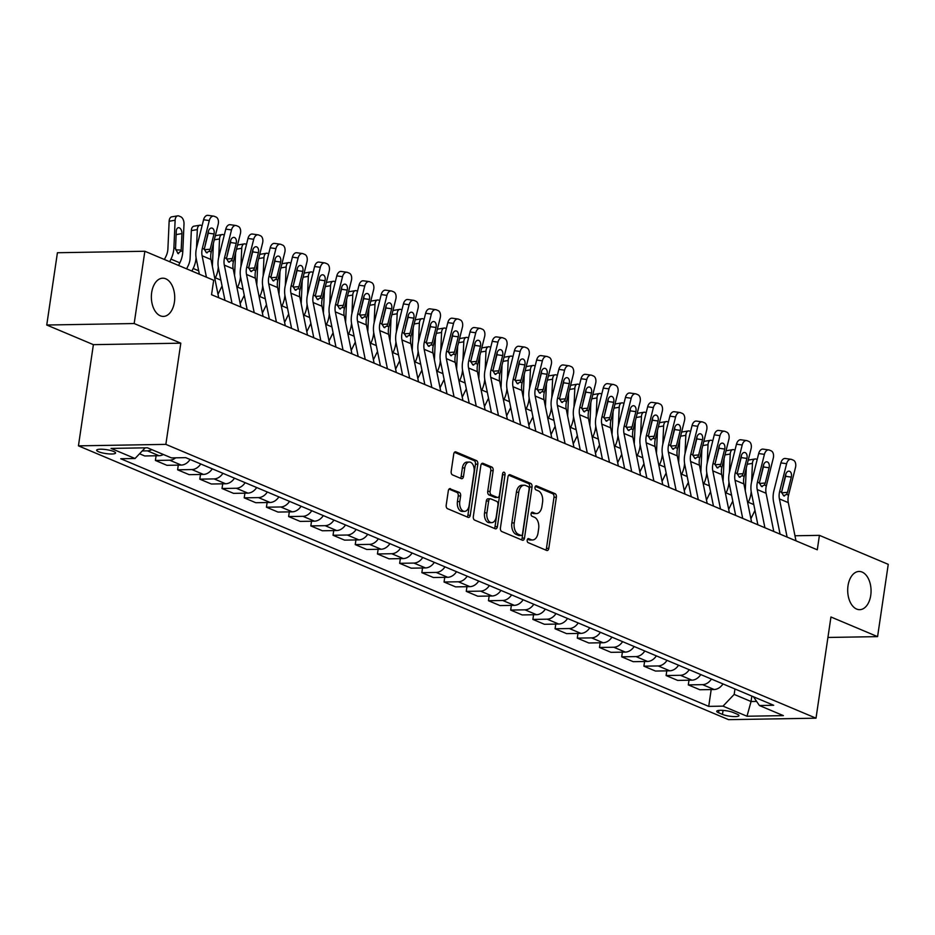 <?xml version="1.0" encoding="UTF-8"?>
<svg xmlns="http://www.w3.org/2000/svg" width="935" height="935" viewBox="0 0 935 935"><rect width="100%" height="100%" fill="white"/><g stroke="black" fill="none" stroke-linecap="round" stroke-linejoin="round"><path stroke-width="1.4" d="M527.2 540.126A2.057 1.251 89 0 0 528.123 542.627L546.648 550.434A2.934 1.788 89 0 0 547.115 550.528A2.934 1.788 89 0 0 548.81 548.331L556.36 497.245A2.934 1.788 89 0 0 555.028 493.668L536.503 485.873A2.057 1.251 89 0 0 536.176 485.803A2.057 1.251 89 0 0 534.995 487.345A2.057 1.251 89 0 0 535.919 489.846L538.315 490.852A9.385 5.739 89 0 1 542.557 502.282L541.926 506.536A9.385 5.739 89 0 1 536.503 513.572A9.385 5.739 89 0 1 535.007 513.268L532.611 512.263A2.057 1.251 89 0 0 532.284 512.193A2.057 1.251 89 0 0 531.092 513.736A2.057 1.251 89 0 0 532.027 516.237L534.423 517.242A9.385 5.739 89 0 1 538.654 528.672L538.034 532.938A9.385 5.739 89 0 1 532.611 539.962A9.385 5.739 89 0 1 531.103 539.67L528.707 538.654A2.057 1.251 89 0 0 528.38 538.595A2.057 1.251 89 0 0 527.2 540.126M174.413 302.099A19.121 11.688 89 0 0 162.725 278.198A19.121 11.688 89 0 0 151.68 292.515A19.121 11.688 89 0 0 163.368 316.416A19.121 11.688 89 0 0 174.413 302.099M870.742 595.361A19.121 11.688 89 0 0 859.055 571.46A19.121 11.688 89 0 0 848.01 585.777A19.121 11.688 89 0 0 859.697 609.678A19.121 11.688 89 0 0 870.742 595.361M98.549 451.734A9.56 1.975 -171.6 0 0 108.974 453.907A9.56 1.975 -171.6 0 0 115.566 453.007A9.56 1.975 -171.6 0 0 113.673 451.476A9.56 1.975 -171.6 0 0 103.259 449.303A9.56 1.975 -171.6 0 0 96.656 450.214A9.56 1.975 -171.6 0 0 98.549 451.734M450.483 488.678A2.934 1.788 89 0 0 450.016 488.584A2.934 1.788 89 0 0 448.321 490.781L446.205 505.11A2.934 1.788 89 0 0 447.526 508.687L468.096 517.347A2.934 1.788 89 0 0 468.575 517.441A2.934 1.788 89 0 0 470.258 515.243L477.808 464.157A2.934 1.788 89 0 0 476.488 460.593L455.906 451.921A2.934 1.788 89 0 0 455.438 451.827A2.934 1.788 89 0 0 453.744 454.024L451.184 471.345A2.934 1.788 89 0 0 452.517 474.91L461.317 478.615A2.934 1.788 89 0 0 461.785 478.708A2.934 1.788 89 0 0 463.479 476.511L464.753 467.932A7.842 4.792 89 0 1 469.276 462.054A7.842 4.792 89 0 1 474.08 471.859L469.113 505.496A7.842 4.792 89 0 1 464.578 511.363A7.842 4.792 89 0 1 459.786 501.557L460.616 495.959A2.934 1.788 89 0 0 459.284 492.383L449.548 488.689M180.806 343.18L134.172 323.533L144.855 251.258L57.421 252.731L46.75 325.018L93.383 344.653L78.435 445.855L165.857 444.37L180.806 343.18L93.383 344.653M827.919 637.46L877.579 636.63L830.946 616.983L816.01 718.185L165.857 444.37M877.579 636.63L888.25 564.343L819.422 535.358L794.972 535.767M144.855 251.258L213.683 280.243L211.544 294.7L817.283 549.803L819.422 535.358M500.424 527.948A2.934 1.788 89 0 0 501.756 531.524L522.326 540.185A2.934 1.788 89 0 0 522.794 540.278A2.934 1.788 89 0 0 524.488 538.081L532.038 486.995A2.934 1.788 89 0 0 530.706 483.43L510.136 474.758A2.934 1.788 89 0 0 509.668 474.664A2.934 1.788 89 0 0 507.974 476.862L500.424 527.948M495.211 528.766L474.641 520.105A2.934 1.788 89 0 1 473.32 516.529L480.859 465.443A2.934 1.788 89 0 1 482.553 463.246A2.934 1.788 89 0 1 483.021 463.339L491.822 467.056A2.934 1.788 89 0 1 493.154 470.621L490.092 491.342A2.934 1.788 89 0 0 491.413 494.919L497.256 497.373A2.934 1.788 89 0 0 497.724 497.467A2.934 1.788 89 0 0 499.419 495.269L502.609 473.706A2.057 1.251 89 0 1 503.79 472.163A2.057 1.251 89 0 1 505.04 474.735L497.373 526.662A2.934 1.788 89 0 1 495.679 528.859A2.934 1.788 89 0 1 495.211 528.766M737.119 714.141L733.204 712.505A9.256 1.905 -171.6 0 0 723.106 710.401A9.256 1.905 -171.6 0 0 716.724 711.278A9.256 1.905 -171.6 0 0 718.559 712.75L722.463 714.398A9.256 1.905 -171.6 0 0 732.561 716.502A9.256 1.905 -171.6 0 0 738.954 715.626A9.256 1.905 -171.6 0 0 737.119 714.141M78.435 445.855L728.575 719.658L816.01 718.185M753.446 696.75L759.395 705.516L773.689 705.282L185.726 457.647L171.432 457.893L147.45 447.795L111.055 448.414L135.037 458.512L120.744 458.746L708.718 706.381L723.012 706.135L734.174 694.413L734.968 688.966M759.395 705.516L783.378 715.626L746.995 716.233L723.012 706.135M134.172 323.533L46.75 325.018M751.845 696.084L751.05 701.519L756.614 701.425M734.174 694.413L751.05 701.519L746.995 716.233M711.196 689.551L708.718 706.381M688.99 680.201L688.3 684.887L699.847 689.749L714.141 689.504A11.945 9.128 -67.2 0 0 722.977 683.917M666.795 670.851L666.106 675.538L677.641 680.399L691.947 680.154A11.945 9.128 -67.2 0 0 700.771 674.567M644.589 661.501L643.899 666.176L655.447 671.049L669.74 670.804A11.945 9.128 -67.2 0 0 678.565 665.217M622.383 652.151L621.693 656.826L633.24 661.688L647.534 661.454A11.945 9.128 -67.2 0 0 656.358 655.867M600.176 642.801L599.487 647.476L611.034 652.338L625.328 652.104A11.945 9.128 -67.2 0 0 634.152 646.517M577.97 633.451L577.281 638.126L588.828 642.988L603.122 642.742A11.945 9.128 -67.2 0 0 611.957 637.156M555.764 624.089L555.074 628.776L566.622 633.638L580.915 633.392A11.945 9.128 -67.2 0 0 589.751 627.806M533.569 614.739L532.88 619.426L544.415 624.288L558.721 624.042A11.945 9.128 -67.2 0 0 567.545 618.456M511.363 605.389L510.674 610.076L522.221 614.938L536.515 614.692A11.945 9.128 -67.2 0 0 545.339 609.106M489.157 596.039L488.467 600.726L500.015 605.588L514.308 605.342A11.945 9.128 -67.2 0 0 523.133 599.756M466.951 586.689L466.261 591.364L477.808 596.226L492.102 595.992A11.945 9.128 -67.2 0 0 500.926 590.406M444.744 577.339L444.055 582.014L455.602 586.876L469.896 586.642A11.945 9.128 -67.2 0 0 478.732 581.056M422.538 567.989L421.849 572.664L433.396 577.526L447.69 577.292A11.945 9.128 -67.2 0 0 456.525 571.706M400.344 558.639L399.654 563.314L411.19 568.176L425.495 567.931A11.945 9.128 -67.2 0 0 434.319 562.344M378.137 549.277L377.448 553.964L388.995 558.826L403.289 558.581A11.945 9.128 -67.2 0 0 412.113 552.994M355.931 539.927L355.242 544.614L366.789 549.476L381.083 549.231A11.945 9.128 -67.2 0 0 389.907 543.644M333.725 530.577L333.035 535.264L344.583 540.126L358.876 539.881A11.945 9.128 -67.2 0 0 367.7 534.294M311.519 521.227L310.829 525.914L322.376 530.776L336.67 530.531A11.945 9.128 -67.2 0 0 345.506 524.944M289.312 511.877L288.623 516.552L300.17 521.414L314.464 521.181A11.945 9.128 -67.2 0 0 323.3 515.594M267.118 502.527L266.428 507.202L277.964 512.064L292.269 511.831A11.945 9.128 -67.2 0 0 301.093 506.244M244.912 493.177L244.222 497.852L255.769 502.714L270.063 502.481A11.945 9.128 -67.2 0 0 278.887 496.882M222.705 483.827L222.016 488.502L233.563 493.364L247.857 493.119A11.945 9.128 -67.2 0 0 256.681 487.532M200.499 474.466L199.81 479.152L211.357 484.014L225.651 483.769A11.945 9.128 -67.2 0 0 234.475 478.182M178.293 465.116L177.603 469.802L189.15 474.664L203.444 474.419A11.945 9.128 -67.2 0 0 212.28 468.832A7.912 6.042 -67.2 0 1 212.245 468.879M156.087 455.766L155.397 460.452L166.944 465.314L181.238 465.069A11.945 9.128 -67.2 0 0 190.074 459.482A7.912 6.042 -67.2 0 1 190.039 459.529M139.549 453.767L144.738 455.964L159.043 455.719A11.945 9.128 -67.2 0 0 163.333 454.492M688.3 684.887L702.594 684.642A11.945 9.128 -67.2 0 0 711.43 679.055M666.106 675.538L680.399 675.292A11.945 9.128 -67.2 0 0 689.224 669.705M643.899 666.176L658.193 665.942A11.945 9.128 -67.2 0 0 667.017 660.355M621.693 656.826L635.987 656.592A11.945 9.128 -67.2 0 0 644.811 651.005M599.487 647.476L613.781 647.23A11.945 9.128 -67.2 0 0 622.605 641.644M577.281 638.126L591.575 637.88A11.945 9.128 -67.2 0 0 600.41 632.294M555.074 628.776L569.368 628.53A11.945 9.128 -67.2 0 0 578.204 622.944M532.88 619.426L547.174 619.18A11.945 9.128 -67.2 0 0 555.998 613.594M510.674 610.076L524.967 609.83A11.945 9.128 -67.2 0 0 533.792 604.244M488.467 600.726L502.761 600.48A11.945 9.128 -67.2 0 0 511.585 594.894M466.261 591.364L480.555 591.13A11.945 9.128 -67.2 0 0 489.379 585.544M444.055 582.014L458.349 581.78A11.945 9.128 -67.2 0 0 467.184 576.194M421.849 572.664L436.142 572.419A11.945 9.128 -67.2 0 0 444.978 566.832M399.654 563.314L413.948 563.069A11.945 9.128 -67.2 0 0 422.772 557.482M377.448 553.964L391.742 553.719A11.945 9.128 -67.2 0 0 400.566 548.132M355.242 544.614L369.535 544.369A11.945 9.128 -67.2 0 0 378.359 538.782M333.035 535.264L347.329 535.019A11.945 9.128 -67.2 0 0 356.153 529.432M310.829 525.914L325.123 525.669A11.945 9.128 -67.2 0 0 333.959 520.082M288.623 516.552L302.917 516.319A11.945 9.128 -67.2 0 0 311.752 510.732M266.428 507.202L280.722 506.969A11.945 9.128 -67.2 0 0 289.546 501.382M244.222 497.852L258.516 497.607A11.945 9.128 -67.2 0 0 267.34 492.02M222.016 488.502L236.31 488.257A11.945 9.128 -67.2 0 0 245.134 482.67M199.81 479.152L214.103 478.907A11.945 9.128 -67.2 0 0 222.927 473.32M177.603 469.802L191.897 469.557A11.945 9.128 -67.2 0 0 200.733 463.97M155.397 460.452L169.691 460.207A11.945 9.128 -67.2 0 0 175.675 457.823M142.237 450.939L147.496 450.857A11.945 9.128 -67.2 0 0 151.797 449.618M145.206 447.83L135.037 458.512M527.515 539.191L528.742 539.705A9.385 5.739 89 0 0 530.25 540.009L532.611 539.962M536.503 513.572L534.142 513.607A9.385 5.739 89 0 1 532.646 513.315L531.419 512.789M545.748 550.049A2.934 1.788 89 0 0 546.449 548.366L553.999 497.28A2.934 1.788 89 0 0 552.667 493.715L535.311 486.399M521.426 539.811A2.934 1.788 89 0 0 522.127 538.128L529.666 487.041A2.934 1.788 89 0 0 528.345 483.465L508.675 475.179M520.994 535.404A2.057 1.251 89 0 0 521.321 535.475A2.057 1.251 89 0 0 522.513 533.932L529.128 489.099A2.057 1.251 89 0 0 528.205 486.597L525.68 485.522A9.385 5.739 89 0 0 524.173 485.23A9.385 5.739 89 0 0 518.75 492.254L514.227 522.91A9.385 5.739 89 0 0 518.469 534.341L520.994 535.404L518.633 535.451A2.057 1.251 89 0 0 518.96 535.51A2.057 1.251 89 0 0 519.287 535.439M524.173 485.23L521.812 485.265A9.385 5.739 89 0 0 516.389 492.301L518.75 492.254M518.633 535.451L516.108 534.376A9.385 5.739 89 0 1 511.866 522.945L516.389 492.301M481.56 463.76L489.461 467.091L491.822 467.056M495.83 497.397A2.934 1.788 89 0 1 495.363 497.502A2.934 1.788 89 0 1 494.895 497.408L489.052 494.954A2.934 1.788 89 0 1 487.731 491.378L490.793 470.667A2.934 1.788 89 0 0 489.461 467.091M494.311 528.392A2.934 1.788 89 0 0 495.012 526.709L502.679 474.77A2.057 1.251 89 0 0 502.633 473.542M486.913 512.836A7.842 4.792 89 0 0 491.716 522.642A7.842 4.792 89 0 0 496.24 516.763L497.993 504.923A2.934 1.788 89 0 0 496.672 501.347L490.828 498.893A2.934 1.788 89 0 0 490.361 498.799A2.934 1.788 89 0 0 488.666 500.985L486.913 512.836L484.552 512.883A7.842 4.792 89 0 0 489.356 522.688L491.716 522.642M488.467 498.928A2.934 1.788 89 0 0 488 498.834A2.934 1.788 89 0 0 486.305 501.031L488.666 500.985M484.552 512.883L486.305 501.031M464.578 511.363L462.217 511.41A7.842 4.792 89 0 1 457.425 501.604L458.243 495.994A2.934 1.788 89 0 0 456.923 492.429L449.022 489.099M469.276 462.054L466.916 462.1A7.842 4.792 89 0 0 462.381 467.967L464.753 467.932M460.417 478.241A2.934 1.788 89 0 0 461.119 476.558L462.381 467.967M467.196 516.973A2.934 1.788 89 0 0 467.897 515.29L475.447 464.204A2.934 1.788 89 0 0 474.115 460.628L454.445 452.341M760.891 476.873L760.961 475.155M750.899 518.715L754.977 510.428M747.778 503.264L748.28 502.247A22.405 17.11 -67.2 0 0 751.191 491.518M751.623 481.735L752.441 463.374L747.205 464.263M745.277 490.817L746.294 467.886M752.441 463.374A5.972 3.471 80.5 0 1 755.012 458.98A5.972 3.471 80.5 0 1 756.251 459.143L757.186 459.541M753.657 473.613A4.78 2.782 -99.5 0 1 753.902 472.619M748.187 460.324A5.972 3.471 -99.5 0 1 749.017 459.985L755.012 458.98M787.106 537.099L779.416 498.904A14.937 11.407 112.8 0 1 779.661 491.436L786.615 463.702L780.889 462.895A5.972 3.775 -82 0 1 785.271 458.477L790.998 459.284A5.972 3.775 98 0 0 786.615 463.702M780.071 534.142L773.561 501.826A22.405 17.11 112.8 0 1 773.935 490.63L780.889 462.895M795.989 540.839L788.298 502.644A14.937 11.407 112.8 0 1 788.544 495.176L795.498 467.442A5.972 3.775 98 0 0 793.383 460.195L791.606 459.447A5.972 3.775 98 0 0 790.998 459.284M781.648 492.815L787.48 492.371L786.639 494.37L783.659 495.83L781.578 492.242L785.622 474.723A4.78 3.027 -82 0 1 789.128 471.182A4.78 3.027 -82 0 1 789.619 471.322A4.78 3.027 -82 0 1 791.302 477.119L785.575 476.312L781.578 492.266M785.575 476.312A4.78 3.027 98 0 0 785.797 474.138M787.48 492.371L791.302 477.119M784.512 495.971L783.659 495.83M738.685 467.523L738.767 465.794M728.692 509.365L732.771 501.078M725.572 493.914L726.074 492.897A22.405 17.11 -67.2 0 0 728.984 482.168M729.417 472.385L730.235 454.024L724.999 454.901M723.071 481.467L724.087 458.524M730.235 454.024A5.972 3.471 80.5 0 1 732.806 449.63A5.972 3.471 80.5 0 1 734.045 449.793L734.98 450.191M731.451 464.251A4.78 2.782 -99.5 0 1 731.708 463.257M725.981 450.974A5.972 3.471 -99.5 0 1 726.811 450.635L732.806 449.63M716.479 458.173L716.561 456.444M706.486 500.015L710.565 491.728M703.377 484.564L703.868 483.547A22.405 17.11 -67.2 0 0 706.778 472.818M707.222 463.024L708.029 444.674L702.793 445.551M700.864 472.105L701.881 449.174M708.029 444.674A5.972 3.471 80.5 0 1 710.6 440.28A5.972 3.471 80.5 0 1 711.839 440.443L712.774 440.841M709.244 454.901A4.78 2.782 -99.5 0 1 709.501 453.907M703.774 441.612A5.972 3.471 -99.5 0 1 704.604 441.285L710.6 440.28M694.273 448.823L694.354 447.094M684.28 490.653L688.359 482.378M681.171 475.214L681.673 474.197A22.405 17.11 -67.2 0 0 684.572 463.456M685.016 453.674L685.834 435.324L680.587 436.201M678.658 462.755L679.675 439.824M685.834 435.324A5.972 3.471 80.5 0 1 688.394 430.93A5.972 3.471 80.5 0 1 689.633 431.093L690.568 431.491M687.05 445.551A4.78 2.782 -99.5 0 1 687.295 444.557M681.568 432.262A5.972 3.471 -99.5 0 1 682.398 431.935L688.394 430.93M764.912 527.749L757.21 489.543A14.937 11.407 112.8 0 1 757.467 482.086L764.409 454.352L758.682 453.545A5.972 3.775 -82 0 1 763.065 449.127L768.792 449.934A5.972 3.775 98 0 0 764.409 454.352M757.864 524.792L751.354 492.476A22.405 17.11 112.8 0 1 751.74 481.28L758.682 453.545M773.794 531.489L766.092 493.283A14.937 11.407 112.8 0 1 766.349 485.826L773.292 458.092A5.972 3.775 98 0 0 771.176 450.845L769.4 450.097A5.972 3.775 98 0 0 768.792 449.934M759.442 483.465L765.286 483.021L764.433 485.02L761.452 486.481L759.372 482.892L763.416 465.373A4.78 3.027 -82 0 1 766.922 461.832A4.78 3.027 -82 0 1 767.413 461.972A4.78 3.027 -82 0 1 769.096 467.769L763.369 466.962L759.372 482.916M763.369 466.962A4.78 3.027 98 0 0 763.591 464.788M765.286 483.021L769.096 467.769M762.317 486.621L761.452 486.481M742.706 518.399L735.003 480.193A14.937 11.407 112.8 0 1 735.261 472.736L742.203 445.002L736.476 444.195A5.972 3.775 -82 0 1 740.859 439.777L746.586 440.584A5.972 3.775 98 0 0 742.203 445.002M735.658 515.43L729.148 483.115A22.405 17.11 112.8 0 1 729.534 471.93L736.476 444.195M751.588 522.139L743.886 483.933A14.937 11.407 112.8 0 1 744.143 476.476L751.085 448.742A5.972 3.775 98 0 0 748.97 441.495L747.194 440.747A5.972 3.775 98 0 0 746.586 440.584M737.236 474.115L743.08 473.671L742.226 475.67L739.246 477.119L737.177 473.542L741.21 456.023A4.78 3.027 -82 0 1 744.728 452.482A4.78 3.027 -82 0 1 745.207 452.622A4.78 3.027 -82 0 1 746.901 458.407L741.174 457.601L737.177 473.566M741.174 457.601A4.78 3.027 98 0 0 741.385 455.438M743.08 473.671L746.901 458.407M740.111 477.271L739.246 477.119M720.499 509.049L712.797 470.843A14.937 11.407 112.8 0 1 713.054 463.386L719.997 435.652L714.27 434.845A5.972 3.775 -82 0 1 718.664 430.427L724.391 431.234A5.972 3.775 98 0 0 719.997 435.652M713.463 506.08L706.953 473.764A22.405 17.11 112.8 0 1 707.327 462.58L714.27 434.845M729.382 512.789L721.68 474.583A14.937 11.407 112.8 0 1 721.937 467.126L728.879 439.392A5.972 3.775 98 0 0 726.764 432.145L724.999 431.397A5.972 3.775 98 0 0 724.391 431.234M715.03 464.765L720.873 464.321L720.02 466.32L717.04 467.769L714.971 464.192L719.003 446.661A4.78 3.027 -82 0 1 722.521 443.132A4.78 3.027 -82 0 1 723 443.272A4.78 3.027 -82 0 1 724.695 449.057L718.968 448.251L714.971 464.216M718.968 448.251A4.78 3.027 98 0 0 719.179 446.077M720.873 464.321L724.695 449.057M717.905 467.921L717.04 467.769M672.078 439.473L672.148 437.744M662.073 481.303L666.152 473.028M658.965 465.852L659.467 464.847A22.405 17.11 -67.2 0 0 662.366 454.106M662.81 444.324L663.628 425.974L658.38 426.851M656.452 453.405L657.48 430.474M663.628 425.974A5.972 3.471 80.5 0 1 666.188 421.58A5.972 3.471 80.5 0 1 667.438 421.743L668.361 422.129M664.843 436.201A4.78 2.782 -99.5 0 1 665.089 435.207M659.374 422.912A5.972 3.471 -99.5 0 1 660.192 422.585L666.188 421.58M698.293 499.699L690.603 461.493A14.937 11.407 112.8 0 1 690.848 454.036L697.802 426.302L692.075 425.495A5.972 3.775 -82 0 1 696.458 421.077L702.185 421.884A5.972 3.775 98 0 0 697.802 426.302M691.257 496.73L684.747 464.414A22.405 17.11 112.8 0 1 685.121 453.23L692.075 425.495M707.176 503.439L699.473 465.233A14.937 11.407 112.8 0 1 699.731 457.776L706.673 430.042A5.972 3.775 98 0 0 704.569 422.795L702.793 422.047A5.972 3.775 98 0 0 702.185 421.884M692.823 455.403L698.667 454.959L697.814 456.97L694.845 458.419L692.765 454.842L696.809 437.311A4.78 3.027 -82 0 1 700.315 433.782A4.78 3.027 -82 0 1 700.794 433.91A4.78 3.027 -82 0 1 702.489 439.707L696.762 438.901L692.765 454.866M696.762 438.901A4.78 3.027 98 0 0 696.972 436.727M698.667 454.959L702.489 439.707M695.698 458.571L694.845 458.419M649.872 430.112L649.942 428.394M639.867 471.953L643.958 463.678M636.758 456.502L637.261 455.497A22.405 17.11 -67.2 0 0 640.159 444.756M640.604 434.974L641.422 416.624L636.174 417.501M634.246 444.055L635.274 421.124M641.422 416.624A5.972 3.471 80.5 0 1 643.981 412.23A5.972 3.471 80.5 0 1 645.232 412.393L646.155 412.779M642.637 426.851A4.78 2.782 -99.5 0 1 642.883 425.857M637.167 413.562A5.972 3.471 -99.5 0 1 637.997 413.235L643.981 412.23M627.665 420.762L627.736 419.044M617.673 462.603L621.752 454.317M614.552 447.152L615.055 446.147A22.405 17.11 -67.2 0 0 617.965 435.406M618.397 425.624L619.215 407.274L613.979 408.151M612.051 434.705L613.068 411.774M619.215 407.274A5.972 3.471 80.5 0 1 621.787 402.88A5.972 3.471 80.5 0 1 623.026 403.043L623.961 403.429M620.431 417.501A4.78 2.782 -99.5 0 1 620.676 416.507M614.961 404.212A5.972 3.471 -99.5 0 1 615.791 403.885L621.787 402.88M605.459 411.412L605.541 409.694M595.466 453.253L599.545 444.966M592.346 437.802L592.848 436.785A22.405 17.11 -67.2 0 0 595.759 426.056M596.191 416.274L597.009 397.913L591.773 398.801M589.845 425.355L590.862 402.424M597.009 397.913A5.972 3.471 80.5 0 1 599.58 393.518A5.972 3.471 80.5 0 1 600.819 393.682L601.754 394.079M598.225 408.151A4.78 2.782 -99.5 0 1 598.482 407.157M592.755 394.862A5.972 3.471 -99.5 0 1 593.585 394.523L599.58 393.518M583.253 402.062L583.335 400.344M573.26 443.903L577.339 435.617M570.151 428.452L570.642 427.435A22.405 17.11 -67.2 0 0 573.552 416.706M573.996 406.924L574.803 388.563L569.567 389.451M567.639 416.005L568.655 393.074M574.803 388.563A5.972 3.471 80.5 0 1 577.374 384.168A5.972 3.471 80.5 0 1 578.613 384.332L579.548 384.729M576.018 398.801A4.78 2.782 -99.5 0 1 576.276 397.807M570.549 385.512A5.972 3.471 -99.5 0 1 571.378 385.173L577.374 384.168M561.047 392.712L561.129 390.982M551.054 434.553L555.133 426.267M547.945 419.102L548.448 418.085A22.405 17.11 -67.2 0 0 551.346 407.356M551.79 397.574L552.608 379.213L547.361 380.089M545.432 406.643L546.449 383.712M552.608 379.213A5.972 3.471 80.5 0 1 555.168 374.818A5.972 3.471 80.5 0 1 556.407 374.982L557.342 375.379M553.824 389.439A4.78 2.782 -99.5 0 1 554.069 388.446M548.342 376.162A5.972 3.471 -99.5 0 1 549.172 375.823L555.168 374.818M676.087 490.349L668.396 452.143A14.937 11.407 112.8 0 1 668.642 444.686L675.596 416.952L669.869 416.133A5.972 3.775 -82 0 1 674.252 411.716L679.979 412.522A5.972 3.775 98 0 0 675.596 416.952M669.051 487.38L662.541 455.065A22.405 17.11 112.8 0 1 662.915 443.868L669.869 416.133M684.969 494.089L677.279 455.883A14.937 11.407 112.8 0 1 677.524 448.426L684.478 420.692A5.972 3.775 98 0 0 682.363 413.445L680.587 412.697A5.972 3.775 98 0 0 679.979 412.522M670.617 446.053L676.461 445.609L675.619 447.62L672.639 449.069L670.559 445.481L674.603 427.961A4.78 3.027 -82 0 1 678.109 424.432A4.78 3.027 -82 0 1 678.588 424.56A4.78 3.027 -82 0 1 680.283 430.357L674.556 429.551L670.559 445.504M674.556 429.551A4.78 3.027 98 0 0 674.778 427.377M676.461 445.609L680.283 430.357M673.492 449.221L672.639 449.069M653.881 480.999L646.19 442.793A14.937 11.407 112.8 0 1 646.436 435.324L653.39 407.59L647.663 406.783A5.972 3.775 -82 0 1 652.046 402.366L657.772 403.172A5.972 3.775 98 0 0 653.39 407.59M646.845 478.03L640.335 445.714A22.405 17.11 112.8 0 1 640.709 434.518L647.663 406.783M662.763 484.739L655.073 446.533A14.937 11.407 112.8 0 1 655.318 439.064L662.272 411.33A5.972 3.775 98 0 0 660.157 404.095L658.38 403.347A5.972 3.775 98 0 0 657.772 403.172M648.422 436.703L654.255 436.259L653.413 438.27L650.433 439.719L648.352 436.131L652.396 418.611A4.78 3.027 -82 0 1 655.903 415.082A4.78 3.027 -82 0 1 656.393 415.21A4.78 3.027 -82 0 1 658.076 421.007L652.349 420.201L648.352 436.154M652.349 420.201A4.78 3.027 98 0 0 652.572 418.027M654.255 436.259L658.076 421.007M651.286 439.871L650.433 439.719M631.686 471.637L623.984 433.443A14.937 11.407 112.8 0 1 624.241 425.974L631.183 398.24L625.457 397.433A5.972 3.775 -82 0 1 629.839 393.016L635.566 393.822A5.972 3.775 98 0 0 631.183 398.24M624.638 468.68L618.128 436.365A22.405 17.11 112.8 0 1 618.514 425.168L625.457 397.433M640.568 475.377L632.866 437.183A14.937 11.407 112.8 0 1 633.124 429.714L640.066 401.98A5.972 3.775 98 0 0 637.951 394.745L636.174 393.997A5.972 3.775 98 0 0 635.566 393.822M626.216 427.353L632.06 426.909L631.207 428.908L628.226 430.369L626.146 426.781L630.19 409.261A4.78 3.027 -82 0 1 633.696 405.732A4.78 3.027 -82 0 1 634.187 405.86A4.78 3.027 -82 0 1 635.87 411.657L630.143 410.851L626.146 426.804M630.143 410.851A4.78 3.027 98 0 0 630.365 408.677M632.06 426.909L635.87 411.657M629.091 430.509L628.226 430.369M609.48 462.287L601.778 424.093A14.937 11.407 112.8 0 1 602.035 416.624L608.977 388.89L603.25 388.083A5.972 3.775 -82 0 1 607.633 383.666L613.36 384.472A5.972 3.775 98 0 0 608.977 388.89M602.432 459.33L595.922 427.014A22.405 17.11 112.8 0 1 596.308 415.818L603.25 388.083M618.362 466.027L610.66 427.833A14.937 11.407 112.8 0 1 610.917 420.364L617.86 392.63A5.972 3.775 98 0 0 615.744 385.384L613.968 384.636A5.972 3.775 98 0 0 613.36 384.472M604.01 418.003L609.854 417.559L609.001 419.558L606.02 421.019L603.952 417.431L607.984 399.911A4.78 3.027 -82 0 1 611.502 396.37A4.78 3.027 -82 0 1 611.981 396.51A4.78 3.027 -82 0 1 613.676 402.307L607.949 401.501L603.952 417.454M607.949 401.501A4.78 3.027 98 0 0 608.159 399.327M609.854 417.559L613.676 402.307M606.885 421.159L606.02 421.019M587.274 452.937L579.571 414.731A14.937 11.407 112.8 0 1 579.829 407.274L586.771 379.54L581.044 378.733A5.972 3.775 -82 0 1 585.439 374.316L591.165 375.122A5.972 3.775 98 0 0 586.771 379.54M580.238 449.969L573.728 417.664A22.405 17.11 112.8 0 1 574.102 406.468L581.044 378.733M596.156 456.677L588.454 418.471A14.937 11.407 112.8 0 1 588.711 411.014L595.653 383.28A5.972 3.775 98 0 0 593.538 376.034L591.773 375.286A5.972 3.775 98 0 0 591.165 375.122M581.804 408.653L587.648 408.209L586.794 410.208L583.814 411.669L581.745 408.081L585.777 390.561A4.78 3.027 -82 0 1 589.295 387.02A4.78 3.027 -82 0 1 589.775 387.16A4.78 3.027 -82 0 1 591.469 392.957L585.742 392.151L581.745 408.104M585.742 392.151A4.78 3.027 98 0 0 585.953 389.977M587.648 408.209L591.469 392.957M584.679 411.809L583.814 411.669M538.852 383.362L538.922 381.632M528.848 425.203L532.927 416.917M525.739 409.752L526.241 408.735A22.405 17.11 -67.2 0 0 529.14 398.006M529.584 388.212L530.402 369.863L525.154 370.739M523.226 397.293L524.255 374.362M530.402 369.863A5.972 3.471 80.5 0 1 532.962 365.468A5.972 3.471 80.5 0 1 534.212 365.632L535.136 366.029M531.618 380.089A4.78 2.782 -99.5 0 1 531.863 379.096M526.148 366.8A5.972 3.471 -99.5 0 1 526.966 366.473L532.962 365.468M565.067 443.587L557.377 405.381A14.937 11.407 112.8 0 1 557.622 397.924L564.576 370.19L558.85 369.383A5.972 3.775 -82 0 1 563.232 364.966L568.959 365.772A5.972 3.775 98 0 0 564.576 370.19M558.031 440.619L551.521 408.303A22.405 17.11 112.8 0 1 551.895 397.118L558.85 369.383M573.95 447.327L566.248 409.121A14.937 11.407 112.8 0 1 566.505 401.664L573.447 373.93A5.972 3.775 98 0 0 571.343 366.684L569.567 365.936A5.972 3.775 98 0 0 568.959 365.772M559.597 399.303L565.441 398.859L564.588 400.858L561.619 402.307L559.539 398.731L563.583 381.211A4.78 3.027 -82 0 1 567.089 377.67A4.78 3.027 -82 0 1 567.568 377.81A4.78 3.027 -82 0 1 569.263 383.595L563.536 382.789L559.539 398.754M563.536 382.789A4.78 3.027 98 0 0 563.747 380.627M565.441 398.859L569.263 383.595M562.473 402.459L561.619 402.307M516.646 374.012L516.716 372.282M506.641 415.841L510.732 407.567M503.533 400.402L504.035 399.385A22.405 17.11 -67.2 0 0 506.934 388.644M507.378 378.862L508.196 360.513L502.948 361.389M501.02 387.943L502.048 365.012M508.196 360.513A5.972 3.471 80.5 0 1 510.755 356.118A5.972 3.471 80.5 0 1 512.006 356.282L512.929 356.667M509.411 370.739A4.78 2.782 -99.5 0 1 509.657 369.746M503.942 357.45A5.972 3.471 -99.5 0 1 504.771 357.123L510.755 356.118M542.861 434.237L535.171 396.031A14.937 11.407 112.8 0 1 535.416 388.574L542.37 360.84L536.643 360.033A5.972 3.775 -82 0 1 541.026 355.616L546.753 356.422A5.972 3.775 98 0 0 542.37 360.84M535.825 431.269L529.315 398.953A22.405 17.11 112.8 0 1 529.689 387.768L536.643 360.033M551.743 437.977L544.053 399.771A14.937 11.407 112.8 0 1 544.299 392.314L551.253 364.58A5.972 3.775 98 0 0 549.137 357.334L547.361 356.586A5.972 3.775 98 0 0 546.753 356.422M537.391 389.953L543.235 389.509L542.394 391.508L539.413 392.957L537.333 389.381L541.377 371.85A4.78 3.027 -82 0 1 544.883 368.32A4.78 3.027 -82 0 1 545.362 368.46A4.78 3.027 -82 0 1 547.057 374.245L541.33 373.439L537.333 389.404M541.33 373.439A4.78 3.027 98 0 0 541.552 371.265M543.235 389.509L547.057 374.245M540.266 393.109L539.413 392.957M494.44 364.662L494.51 362.932M484.447 406.491L488.526 398.216M481.326 391.04L481.829 390.035A22.405 17.11 -67.2 0 0 484.739 379.294M485.171 369.512L485.99 351.163L480.754 352.039M478.825 378.593L479.842 355.662M485.99 351.163A5.972 3.471 80.5 0 1 488.561 346.768A5.972 3.471 80.5 0 1 489.8 346.932L490.735 347.317M487.205 361.389A4.78 2.782 -99.5 0 1 487.451 360.396M481.735 348.1A5.972 3.471 -99.5 0 1 482.565 347.773L488.561 346.768M520.655 424.887L512.964 386.681A14.937 11.407 112.8 0 1 513.21 379.224L520.164 351.49L514.437 350.683A5.972 3.775 -82 0 1 518.82 346.266L524.547 347.072A5.972 3.775 98 0 0 520.164 351.49M513.619 421.919L507.109 389.603A22.405 17.11 112.8 0 1 507.483 378.418L514.437 350.683M529.537 428.627L521.847 390.421A14.937 11.407 112.8 0 1 522.092 382.964L529.046 355.23A5.972 3.775 98 0 0 526.931 347.984L525.154 347.236A5.972 3.775 98 0 0 524.547 347.072M515.197 380.592L521.029 380.148L520.187 382.158L517.207 383.607L515.127 380.031L519.17 362.5A4.78 3.027 -82 0 1 522.677 358.97A4.78 3.027 -82 0 1 523.168 359.098A4.78 3.027 -82 0 1 524.851 364.895L519.124 364.089L515.127 380.054M519.124 364.089A4.78 3.027 98 0 0 519.346 361.915M521.029 380.148L524.851 364.895M518.06 383.759L517.207 383.607M472.233 355.3L472.315 353.582M462.241 397.141L466.32 388.867M459.12 381.69L459.623 380.685A22.405 17.11 -67.2 0 0 462.533 369.944M462.965 360.162L463.783 341.813L458.547 342.689M456.619 369.243L457.636 346.312M463.783 341.813A5.972 3.471 80.5 0 1 466.355 337.418A5.972 3.471 80.5 0 1 467.593 337.582L468.528 337.967M464.999 352.039A4.78 2.782 -99.5 0 1 465.256 351.046M459.529 338.75A5.972 3.471 -99.5 0 1 460.359 338.423L466.355 337.418M498.46 415.537L490.758 377.331A14.937 11.407 112.8 0 1 491.015 369.874L497.958 342.14L492.231 341.322A5.972 3.775 -82 0 1 496.614 336.904L502.34 337.71A5.972 3.775 98 0 0 497.958 342.14M491.413 412.569L484.903 380.253A22.405 17.11 112.8 0 1 485.288 369.056L492.231 341.322M507.343 419.277L499.641 381.071A14.937 11.407 112.8 0 1 499.898 373.614L506.84 345.88A5.972 3.775 98 0 0 504.725 338.634L502.948 337.886A5.972 3.775 98 0 0 502.34 337.71M496.917 354.739L492.92 370.692L496.964 353.149A4.78 3.027 -82 0 1 500.47 349.62A4.78 3.027 -82 0 1 500.961 349.748A4.78 3.027 -82 0 1 502.644 355.545L496.917 354.739A4.78 3.027 98 0 0 497.139 352.565M492.99 371.242L498.834 370.798L502.644 355.545M498.834 370.798L497.981 372.808L495.001 374.257L492.92 370.669L491.015 369.874M495.866 374.409L495.001 374.257M450.027 345.95L450.109 344.232M440.034 387.791L444.113 379.505M436.925 372.34L437.416 371.335A22.405 17.11 -67.2 0 0 440.327 360.594M440.771 350.812L441.577 332.463L436.341 333.339M434.413 359.893L435.429 336.962M441.577 332.463A5.972 3.471 80.5 0 1 444.148 328.056A5.972 3.471 80.5 0 1 445.387 328.232L446.322 328.617M442.793 342.689A4.78 2.782 -99.5 0 1 443.05 341.696M437.323 329.4A5.972 3.471 -99.5 0 1 438.153 329.062L444.148 328.056M476.254 406.187L468.552 367.981A14.937 11.407 112.8 0 1 468.809 360.513L475.751 332.778L470.024 331.972A5.972 3.775 -82 0 1 474.407 327.554L480.134 328.36A5.972 3.775 98 0 0 475.751 332.778M469.206 403.219L462.696 370.903A22.405 17.11 112.8 0 1 463.082 359.706L470.024 331.972M485.136 409.927L477.434 371.721A14.937 11.407 112.8 0 1 477.692 364.253L484.634 336.518A5.972 3.775 98 0 0 482.518 329.284L480.742 328.536A5.972 3.775 98 0 0 480.134 328.36M474.723 345.389L470.726 361.342L474.758 343.8A4.78 3.027 -82 0 1 478.276 340.27A4.78 3.027 -82 0 1 478.755 340.398A4.78 3.027 -82 0 1 480.45 346.195L474.723 345.389A4.78 3.027 98 0 0 474.933 343.215M470.784 361.892L476.628 361.448L480.45 346.195M476.628 361.448L475.775 363.446L472.794 364.907L470.726 361.319L468.809 360.513M473.659 365.059L472.794 364.907M427.821 336.6L427.903 334.882M417.828 378.441L421.907 370.155M414.719 362.99L415.222 361.974A22.405 17.11 -67.2 0 0 418.12 351.244M418.564 341.462L419.383 323.101L414.135 323.989M412.206 350.543L413.223 327.612M419.383 323.101A5.972 3.471 80.5 0 1 421.942 318.706A5.972 3.471 80.5 0 1 423.181 318.87L424.116 319.267M420.598 333.339A4.78 2.782 -99.5 0 1 420.843 332.346M415.117 320.05A5.972 3.471 -99.5 0 1 415.946 319.712L421.942 318.706M454.048 396.826L446.346 358.631A14.937 11.407 112.8 0 1 446.603 351.163L453.545 323.428L447.818 322.622A5.972 3.775 -82 0 1 452.213 318.204L457.94 319.01A5.972 3.775 98 0 0 453.545 323.428M447.012 393.869L440.502 361.553A22.405 17.11 112.8 0 1 440.876 350.356L447.818 322.622M462.93 400.566L455.228 362.371A14.937 11.407 112.8 0 1 455.485 354.903L462.428 327.168A5.972 3.775 98 0 0 460.312 319.934L458.547 319.186A5.972 3.775 98 0 0 457.94 319.01M452.517 336.039L448.519 351.992L452.552 334.45A4.78 3.027 -82 0 1 456.07 330.908A4.78 3.027 -82 0 1 456.549 331.048A4.78 3.027 -82 0 1 458.243 336.845L452.517 336.039A4.78 3.027 98 0 0 452.727 333.865M448.578 352.542L454.422 352.098L458.243 336.845M454.422 352.098L453.568 354.096L450.588 355.557L448.519 351.969L446.603 351.163M451.453 355.697L450.588 355.557M405.626 327.25L405.697 325.532M395.622 369.091L399.701 360.805M392.513 353.64L393.016 352.624A22.405 17.11 -67.2 0 0 395.914 341.894M396.358 332.112L397.176 313.751L391.929 314.639M390 341.193L391.029 318.262M397.176 313.751A5.972 3.471 80.5 0 1 399.736 309.356A5.972 3.471 80.5 0 1 400.986 309.52L401.91 309.917M398.392 323.989A4.78 2.782 -99.5 0 1 398.637 322.996M392.922 310.7A5.972 3.471 -99.5 0 1 393.74 310.362L399.736 309.356M383.42 317.9L383.49 316.17M373.416 359.741L377.506 351.455M370.307 344.29L370.809 343.274A22.405 17.11 -67.2 0 0 373.708 332.544M374.152 322.762L374.97 304.401L369.722 305.277M367.794 331.832L368.822 308.901M374.97 304.401A5.972 3.471 80.5 0 1 377.53 300.006A5.972 3.471 80.5 0 1 378.78 300.17L379.703 300.567M376.186 314.627A4.78 2.782 -99.5 0 1 376.431 313.634M370.716 301.35A5.972 3.471 -99.5 0 1 371.546 301.012L377.53 300.006M361.214 308.55L361.284 306.82M351.221 350.391L355.3 342.105M348.1 334.94L348.603 333.924A22.405 17.11 -67.2 0 0 351.513 323.194M351.946 313.4L352.764 295.051L347.528 295.927M345.599 322.481L346.616 299.551M352.764 295.051A5.972 3.471 80.5 0 1 355.335 290.656A5.972 3.471 80.5 0 1 356.574 290.82L357.509 291.217M353.979 305.277A4.78 2.782 -99.5 0 1 354.225 304.284M348.51 291.989A5.972 3.471 -99.5 0 1 349.339 291.662L355.335 290.656M339.008 299.2L339.089 297.47M329.015 341.03L333.094 332.755M325.894 325.59L326.397 324.574A22.405 17.11 -67.2 0 0 329.307 313.833M329.739 304.05L330.558 285.701L325.322 286.577M323.393 313.132L324.41 290.201M330.558 285.701A5.972 3.471 80.5 0 1 333.129 281.306A5.972 3.471 80.5 0 1 334.368 281.47L335.303 281.856M331.773 295.927A4.78 2.782 -99.5 0 1 332.03 294.934M326.303 282.639A5.972 3.471 -99.5 0 1 327.133 282.312L333.129 281.306M316.801 289.85L316.883 288.12M306.809 331.68L310.887 323.405M303.7 316.229L304.191 315.224A22.405 17.11 -67.2 0 0 307.101 304.483M307.545 294.7L308.351 276.351L303.115 277.227M301.187 303.781L302.204 280.851M308.351 276.351A5.972 3.471 80.5 0 1 310.923 271.956A5.972 3.471 80.5 0 1 312.161 272.12L313.096 272.506M309.567 286.577A4.78 2.782 -99.5 0 1 309.824 285.584M304.097 273.289A5.972 3.471 -99.5 0 1 304.927 272.962L310.923 271.956M294.595 280.488L294.677 278.77M284.602 322.33L288.681 314.043M281.493 306.879L281.996 305.874A22.405 17.11 -67.2 0 0 284.894 295.133M285.339 285.35L286.157 267.001L280.909 267.877M278.981 294.431L279.997 271.501M286.157 267.001A5.972 3.471 80.5 0 1 288.716 262.606A5.972 3.471 80.5 0 1 289.955 262.77L290.89 263.156M287.372 277.227A4.78 2.782 -99.5 0 1 287.618 276.234M281.891 263.939A5.972 3.471 -99.5 0 1 282.721 263.612L288.716 262.606M272.401 271.138L272.471 269.42M262.396 312.98L266.475 304.693M259.287 297.529L259.79 296.524A22.405 17.11 -67.2 0 0 262.688 285.783M263.132 276L263.95 257.651L258.703 258.527M256.774 285.081L257.803 262.151M263.95 257.651A5.972 3.471 80.5 0 1 266.51 253.245A5.972 3.471 80.5 0 1 267.761 253.42L268.684 253.806M265.166 267.877A4.78 2.782 -99.5 0 1 265.411 266.884M259.696 254.589A5.972 3.471 -99.5 0 1 260.514 254.25L266.51 253.245M250.194 261.788L250.264 260.07M240.19 303.63L244.28 295.343M237.081 288.179L237.583 287.162A22.405 17.11 -67.2 0 0 240.482 276.433M240.926 266.65L241.744 248.289L236.497 249.177M234.568 275.731L235.597 252.801M241.744 248.289A5.972 3.471 80.5 0 1 244.304 243.895A5.972 3.471 80.5 0 1 245.554 244.058L246.478 244.456M242.96 258.527A4.78 2.782 -99.5 0 1 243.205 257.534M237.49 245.239A5.972 3.471 -99.5 0 1 238.32 244.9L244.304 243.895M227.988 252.438L228.058 250.72M217.995 294.28L222.074 285.993M214.875 278.829L215.377 277.812A22.405 17.11 -67.2 0 0 218.287 267.083M218.72 257.3L219.538 238.939L214.302 239.816M212.374 266.381L213.39 243.451M219.538 238.939A5.972 3.471 80.5 0 1 222.109 234.545A5.972 3.471 80.5 0 1 223.348 234.708L224.283 235.106M220.753 249.177A4.78 2.782 -99.5 0 1 220.999 248.184M215.284 235.889A5.972 3.471 -99.5 0 1 216.114 235.55L222.109 234.545M431.841 387.476L424.151 349.281A14.937 11.407 112.8 0 1 424.397 341.813L431.351 314.078L425.624 313.272A5.972 3.775 -82 0 1 430.007 308.854L435.733 309.66A5.972 3.775 98 0 0 431.351 314.078M424.806 384.519L418.296 352.203A22.405 17.11 112.8 0 1 418.67 341.006L425.624 313.272M440.724 391.216L433.022 353.021A14.937 11.407 112.8 0 1 433.279 345.553L440.221 317.818A5.972 3.775 98 0 0 438.118 310.572L436.341 309.824A5.972 3.775 98 0 0 435.733 309.66M430.31 326.689L426.313 342.642L430.357 325.1A4.78 3.027 -82 0 1 433.863 321.558A4.78 3.027 -82 0 1 434.343 321.698A4.78 3.027 -82 0 1 436.037 327.495L430.31 326.689A4.78 3.027 98 0 0 430.521 324.515M426.372 343.192L432.215 342.748L436.037 327.495M432.215 342.748L431.362 344.746L428.394 346.207L426.313 342.619L424.397 341.813M429.247 346.347L428.394 346.207M409.635 378.126L401.945 339.919A14.937 11.407 112.8 0 1 402.19 332.463L409.144 304.728L403.417 303.922A5.972 3.775 -82 0 1 407.8 299.504L413.527 300.31A5.972 3.775 98 0 0 409.144 304.728M402.599 375.157L396.089 342.853A22.405 17.11 112.8 0 1 396.463 331.656L403.417 303.922M418.518 381.866L410.827 343.659A14.937 11.407 112.8 0 1 411.073 336.203L418.027 308.468A5.972 3.775 98 0 0 415.911 301.222L414.135 300.474A5.972 3.775 98 0 0 413.527 300.31M408.104 317.339L404.107 333.292L408.151 315.75A4.78 3.027 -82 0 1 411.657 312.208A4.78 3.027 -82 0 1 412.136 312.348A4.78 3.027 -82 0 1 413.831 318.145L408.104 317.339A4.78 3.027 98 0 0 408.326 315.165M404.165 333.842L410.009 333.398L413.831 318.145M410.009 333.398L409.168 335.396L406.187 336.857L404.107 333.269L402.19 332.463M407.041 336.997L406.187 336.857M387.429 368.776L379.739 330.569A14.937 11.407 112.8 0 1 379.984 323.113L386.938 295.378L381.211 294.572A5.972 3.775 -82 0 1 385.594 290.154L391.321 290.96A5.972 3.775 98 0 0 386.938 295.378M380.393 365.807L373.883 333.491A22.405 17.11 112.8 0 1 374.257 322.306L381.211 294.572M396.311 372.516L388.621 334.309A14.937 11.407 112.8 0 1 388.867 326.853L395.821 299.118A5.972 3.775 98 0 0 393.705 291.872L391.929 291.124A5.972 3.775 98 0 0 391.321 290.96M385.898 307.977L381.901 323.942L385.945 306.4A4.78 3.027 -82 0 1 389.451 302.858A4.78 3.027 -82 0 1 389.942 302.998A4.78 3.027 -82 0 1 391.625 308.784L385.898 307.977A4.78 3.027 98 0 0 386.12 305.815M381.971 324.492L387.803 324.048L391.625 308.784M387.803 324.048L386.961 326.046L383.981 327.495L381.901 323.919L379.984 323.113M384.834 327.647L383.981 327.495M365.234 359.426L357.532 321.219A14.937 11.407 112.8 0 1 357.789 313.763L364.732 286.028L359.005 285.222A5.972 3.775 -82 0 1 363.388 280.804L369.115 281.61A5.972 3.775 98 0 0 364.732 286.028M358.187 356.457L351.677 324.141A22.405 17.11 112.8 0 1 352.063 312.956L359.005 285.222M374.117 363.166L366.415 324.959A14.937 11.407 112.8 0 1 366.672 317.503L373.614 289.768A5.972 3.775 98 0 0 371.499 282.522L369.722 281.774A5.972 3.775 98 0 0 369.115 281.61M363.692 298.627L359.694 314.592L363.738 297.038A4.78 3.027 -82 0 1 367.245 293.508A4.78 3.027 -82 0 1 367.735 293.637A4.78 3.027 -82 0 1 369.418 299.434L363.692 298.627A4.78 3.027 98 0 0 363.914 296.453M359.765 315.142L365.608 314.686L369.418 299.434M365.608 314.686L364.755 316.696L361.775 318.145L359.694 314.569L357.789 313.763M362.64 318.297L361.775 318.145M343.028 350.076L335.326 311.869A14.937 11.407 112.8 0 1 335.583 304.413L342.526 276.678L336.799 275.872A5.972 3.775 -82 0 1 341.182 271.442L346.908 272.26A5.972 3.775 98 0 0 342.526 276.678M335.981 347.107L329.471 314.791A22.405 17.11 112.8 0 1 329.856 303.606L336.799 275.872M351.911 353.816L344.209 315.609A14.937 11.407 112.8 0 1 344.466 308.153L351.408 280.418A5.972 3.775 98 0 0 349.293 273.172L347.516 272.424A5.972 3.775 98 0 0 346.908 272.26M341.497 289.277L337.5 305.242L341.532 287.688A4.78 3.027 -82 0 1 345.05 284.158A4.78 3.027 -82 0 1 345.529 284.287A4.78 3.027 -82 0 1 347.224 290.084L341.497 289.277A4.78 3.027 98 0 0 341.707 287.103M337.558 305.78L343.402 305.336L347.224 290.084M343.402 305.336L342.549 307.346L339.569 308.795L337.5 305.219L335.583 304.413M340.433 308.947L339.569 308.795M320.822 340.726L313.12 302.519A14.937 11.407 112.8 0 1 313.377 295.051L320.319 267.316L314.592 266.51A5.972 3.775 -82 0 1 318.987 262.092L324.714 262.899A5.972 3.775 98 0 0 320.319 267.316M313.786 337.757L307.276 305.441A22.405 17.11 112.8 0 1 307.65 294.244L314.592 266.51M329.704 344.466L322.002 306.259A14.937 11.407 112.8 0 1 322.259 298.803L329.202 271.068A5.972 3.775 98 0 0 327.086 263.822L325.322 263.074A5.972 3.775 98 0 0 324.714 262.899M319.291 279.927L315.294 295.881L319.326 278.338A4.78 3.027 -82 0 1 322.844 274.808A4.78 3.027 -82 0 1 323.323 274.937A4.78 3.027 -82 0 1 325.018 280.734L319.291 279.927A4.78 3.027 98 0 0 319.501 277.753M315.352 296.43L321.196 295.986L325.018 280.734M321.196 295.986L320.343 297.996L317.362 299.445L315.294 295.857L313.377 295.051M318.227 299.597L317.362 299.445M298.616 331.376L290.925 293.169A14.937 11.407 112.8 0 1 291.171 285.701L298.125 257.966L292.398 257.16A5.972 3.775 -82 0 1 296.781 252.742L302.508 253.549A5.972 3.775 98 0 0 298.125 257.966M291.58 328.407L285.07 296.091A22.405 17.11 112.8 0 1 285.444 284.894L292.398 257.16M307.498 335.116L299.796 296.909A14.937 11.407 112.8 0 1 300.053 289.441L306.996 261.706A5.972 3.775 98 0 0 304.892 254.472L303.115 253.724A5.972 3.775 98 0 0 302.508 253.549M297.085 270.577L293.087 286.531L297.131 268.988A4.78 3.027 -82 0 1 300.638 265.458A4.78 3.027 -82 0 1 301.117 265.587A4.78 3.027 -82 0 1 302.811 271.384L297.085 270.577A4.78 3.027 98 0 0 297.295 268.403M293.146 287.08L298.99 286.636L302.811 271.384M298.99 286.636L298.136 288.635L295.168 290.095L293.087 286.507L291.171 285.701M296.021 290.247L295.168 290.095M276.409 322.014L268.719 283.819A14.937 11.407 112.8 0 1 268.964 276.351L275.918 248.617L270.192 247.81A5.972 3.775 -82 0 1 274.574 243.392L280.301 244.199A5.972 3.775 98 0 0 275.918 248.617M269.373 319.057L262.864 286.741A22.405 17.11 112.8 0 1 263.238 275.544L270.192 247.81M285.292 325.754L277.601 287.559A14.937 11.407 112.8 0 1 277.847 280.091L284.801 252.356A5.972 3.775 98 0 0 282.686 245.122L280.909 244.374A5.972 3.775 98 0 0 280.301 244.199M274.878 261.227L270.881 277.181L274.925 259.638A4.78 3.027 -82 0 1 278.431 256.096A4.78 3.027 -82 0 1 278.91 256.237A4.78 3.027 -82 0 1 280.605 262.034L274.878 261.227A4.78 3.027 98 0 0 275.1 259.053M270.94 277.73L276.783 277.286L280.605 262.034M276.783 277.286L275.942 279.284L272.962 280.745L270.881 277.157L268.964 276.351M273.815 280.886L272.962 280.745M254.203 312.664L246.513 274.458A14.937 11.407 112.8 0 1 246.758 267.001L253.712 239.266L247.985 238.46A5.972 3.775 -82 0 1 252.368 234.042L258.095 234.849A5.972 3.775 98 0 0 253.712 239.266M247.167 309.707L240.657 277.391A22.405 17.11 112.8 0 1 241.031 266.195L247.985 238.46M263.086 316.404L255.395 278.209A14.937 11.407 112.8 0 1 255.641 270.741L262.595 243.006A5.972 3.775 98 0 0 260.479 235.76L258.703 235.012A5.972 3.775 98 0 0 258.095 234.849M252.672 251.877L248.675 267.831L252.719 250.288A4.78 3.027 -82 0 1 256.225 246.746A4.78 3.027 -82 0 1 256.716 246.887A4.78 3.027 -82 0 1 258.399 252.684L252.672 251.877A4.78 3.027 98 0 0 252.894 249.703M248.745 268.38L254.577 267.936L258.399 252.684M254.577 267.936L253.736 269.935L250.755 271.395L248.675 267.807L246.758 267.001M251.608 271.536L250.755 271.395M205.782 243.088L205.864 241.359M191.885 271.068L193.171 268.462A22.405 17.11 -67.2 0 0 196.081 257.733M196.514 247.95L197.332 229.589L191.336 230.594A5.972 3.471 -99.5 0 1 193.907 226.2L199.903 225.195A5.972 3.471 80.5 0 0 197.332 229.589M186.614 268.848L188.157 265.727A14.937 11.407 -67.2 0 0 190.109 258.235L191.336 230.594M199.903 225.195A5.972 3.471 80.5 0 1 201.142 225.358L202.077 225.756M198.547 239.816A4.78 2.782 -99.5 0 1 198.804 238.822M232.009 303.314L224.306 265.108A14.937 11.407 112.8 0 1 224.564 257.651L231.506 229.916L225.779 229.11A5.972 3.775 -82 0 1 230.162 224.692L235.889 225.499A5.972 3.775 98 0 0 231.506 229.916M224.961 300.345L218.451 268.041A22.405 17.11 112.8 0 1 218.837 256.844L225.779 229.11M240.891 307.054L233.189 268.848A14.937 11.407 112.8 0 1 233.446 261.391L240.388 233.656A5.972 3.775 98 0 0 238.273 226.41L236.497 225.662A5.972 3.775 98 0 0 235.889 225.499M230.466 242.516L226.469 258.481L230.513 240.938A4.78 3.027 -82 0 1 234.019 237.397A4.78 3.027 -82 0 1 234.51 237.537A4.78 3.027 -82 0 1 236.193 243.334L230.466 242.516A4.78 3.027 98 0 0 230.688 240.353M226.539 259.03L232.383 258.586L236.193 243.334M232.383 258.586L231.529 260.584L228.549 262.045L226.469 258.457L224.564 257.651M229.414 262.186L228.549 262.045M178.573 265.458L179.847 262.852A22.405 17.11 -67.2 0 0 182.781 251.62L184.008 223.979A5.972 3.471 80.5 0 0 180.712 216.756L178.936 216.008A5.972 3.471 80.5 0 0 177.697 215.845A5.972 3.471 80.5 0 0 175.125 220.239L169.141 221.244A5.972 3.471 -99.5 0 1 171.701 216.85L177.697 215.845M169.691 261.718L170.965 259.112A22.405 17.11 -67.2 0 0 173.898 247.88L175.125 220.239M164.408 259.498L165.951 256.377A14.937 11.407 -67.2 0 0 167.903 248.885L169.141 221.244M181.133 250.919L177.907 253.525L175.546 248.57L176.271 231.225A4.78 2.782 -99.5 0 1 178.328 227.708A4.78 2.782 -99.5 0 1 179.321 227.836A4.78 2.782 -99.5 0 1 181.951 233.61L181.133 250.919L182.781 251.62M178.562 253.677L177.907 253.525M206.425 277.181L202.1 255.758A14.937 11.407 112.8 0 1 202.357 248.301L209.3 220.566L203.573 219.76A5.972 3.775 -82 0 1 207.956 215.342L213.683 216.149A5.972 3.775 98 0 0 209.3 220.566M199.377 274.224L196.245 258.679A22.405 17.11 112.8 0 1 196.631 247.494L203.573 219.76M218.685 297.704L210.983 259.498A14.937 11.407 112.8 0 1 211.24 252.041L218.182 224.306A5.972 3.775 98 0 0 216.067 217.06L214.29 216.312A5.972 3.775 98 0 0 213.683 216.149M208.271 233.166L204.274 249.131L208.306 231.588A4.78 3.027 -82 0 1 211.824 228.047A4.78 3.027 -82 0 1 212.303 228.187A4.78 3.027 -82 0 1 213.998 233.972L208.271 233.166A4.78 3.027 98 0 0 208.482 231.003M204.333 249.68L210.176 249.236L213.998 233.972M210.176 249.236L209.323 251.234L206.343 252.684L204.274 249.107L202.357 248.301M207.208 252.836L206.343 252.684M702.594 684.642L714.141 689.504M680.399 675.292L691.947 680.154M658.193 665.942L669.74 670.804M635.987 656.592L647.534 661.454M613.781 647.23L625.328 652.104M591.575 637.88L603.122 642.742M569.368 628.53L580.915 633.392M547.174 619.18L558.721 624.042M524.967 609.83L536.515 614.692M502.761 600.48L514.308 605.342M480.555 591.13L492.102 595.992M458.349 581.78L469.896 586.642M436.142 572.419L447.69 577.292M413.948 563.069L425.495 567.931M391.742 553.719L403.289 558.581M369.535 544.369L381.083 549.231M347.329 535.019L358.876 539.881M325.123 525.669L336.67 530.531M302.917 516.319L314.464 521.181M280.722 506.969L292.269 511.831M258.516 497.607L270.063 502.481M236.31 488.257L247.857 493.119M214.103 478.907L225.651 483.769M191.897 469.557L203.444 474.419M169.691 460.207L181.238 465.069M147.496 450.857L159.043 455.719M723.059 710.39L722.463 714.398M718.91 710.39L718.559 712.75M528.742 539.705L531.103 539.67M531.957 512.275L532.611 512.263M532.646 513.315L535.007 513.268M535.848 485.884L536.503 485.873M552.667 493.715L555.028 493.668M553.999 497.28L556.36 497.245M546.449 548.366L548.81 548.331M528.053 538.665L528.707 538.654M509.201 474.781L510.136 474.758M528.345 483.465L530.706 483.43M529.666 487.041L532.038 486.995M522.127 538.128L524.488 538.081M511.866 522.945L514.227 522.91M516.108 534.376L518.469 534.341M482.086 463.363L483.021 463.339M490.793 470.667L493.154 470.621M487.731 491.378L490.092 491.342M489.052 494.954L491.413 494.919M494.895 497.408L497.256 497.373M502.679 474.77L505.04 474.735M495.012 526.709L497.373 526.662M456.923 492.429L459.284 492.383M458.243 495.994L460.616 495.959M457.425 501.604L459.786 501.557M461.119 476.558L463.479 476.511M454.971 451.944L455.906 451.921M474.115 460.628L476.488 460.593M475.447 464.204L477.808 464.157M467.897 515.29L470.258 515.243M748.28 502.247L753.797 504.573M781.578 492.242L779.661 491.436M788.544 495.176L786.639 494.37M788.298 502.644L779.416 498.904M726.074 492.897L731.591 495.223M703.868 483.547L709.385 485.873M681.673 474.197L687.178 476.523M759.372 482.892L757.467 482.086M766.349 485.826L764.433 485.02M766.092 493.283L757.21 489.543M737.177 473.542L735.261 472.736M744.143 476.476L742.226 475.67M743.886 483.933L735.003 480.193M714.971 464.192L713.054 463.386M721.937 467.126L720.02 466.32M721.68 474.583L712.797 470.843M659.467 464.847L664.984 467.173M692.765 454.842L690.848 454.036M699.731 457.776L697.814 456.97M699.473 465.233L690.603 461.493M637.261 455.497L642.777 457.811M615.055 446.147L620.571 448.461M592.848 436.785L598.365 439.111M570.642 427.435L576.159 429.761M548.448 418.085L553.952 420.411M670.559 445.481L668.642 444.686M677.524 448.426L675.619 447.62M677.279 455.883L668.396 452.143M648.352 436.131L646.436 435.324M655.318 439.064L653.413 438.27M655.073 446.533L646.19 442.793M626.146 426.781L624.241 425.974M633.124 429.714L631.207 428.908M632.866 437.183L623.984 433.443M603.952 417.431L602.035 416.624M610.917 420.364L609.001 419.558M610.66 427.833L601.778 424.093M581.745 408.081L579.829 407.274M588.711 411.014L586.794 410.208M588.454 418.471L579.571 414.731M526.241 408.735L531.758 411.061M559.539 398.731L557.622 397.924M566.505 401.664L564.588 400.858M566.248 409.121L557.377 405.381M504.035 399.385L509.552 401.711M537.333 389.381L535.416 388.574M544.299 392.314L542.394 391.508M544.053 399.771L535.171 396.031M481.829 390.035L487.345 392.349M515.127 380.031L513.21 379.224M522.092 382.964L520.187 382.158M521.847 390.421L512.964 386.681M459.623 380.685L465.139 382.999M499.898 373.614L497.981 372.808M499.641 381.071L490.758 377.331M437.416 371.335L442.933 373.649M477.692 364.253L475.775 363.446M477.434 371.721L468.552 367.981M415.222 361.974L420.727 364.299M455.485 354.903L453.568 354.096M455.228 362.371L446.346 358.631M393.016 352.624L398.532 354.949M370.809 343.274L376.326 345.599M348.603 333.924L354.12 336.249M326.397 324.574L331.913 326.899M304.191 315.224L309.707 317.538M281.996 305.874L287.501 308.188M259.79 296.524L265.306 298.838M237.583 287.162L243.1 289.488M215.377 277.812L220.894 280.138M433.279 345.553L431.362 344.746M433.022 353.021L424.151 349.281M411.073 336.203L409.168 335.396M410.827 343.659L401.945 339.919M388.867 326.853L386.961 326.046M388.621 334.309L379.739 330.569M366.672 317.503L364.755 316.696M366.415 324.959L357.532 321.219M344.466 308.153L342.549 307.346M344.209 315.609L335.326 311.869M322.259 298.803L320.343 297.996M322.002 306.259L313.12 302.519M300.053 289.441L298.136 288.635M299.796 296.909L290.925 293.169M277.847 280.091L275.942 279.284M277.601 287.559L268.719 283.819M255.641 270.741L253.736 269.935M255.395 278.209L246.513 274.458M193.171 268.462L198.688 270.788M233.446 261.391L231.529 260.584M233.189 268.848L224.306 265.108M173.898 247.88L175.546 248.57M170.965 259.112L179.847 262.852M181.951 233.61L176.119 234.591M175.71 249.844L181.226 250.077M211.24 252.041L209.323 251.234M210.983 259.498L202.1 255.758M518.96 535.51L521.321 535.475M495.363 497.502L497.724 497.467M488 498.834L490.361 498.799"/></g></svg>
